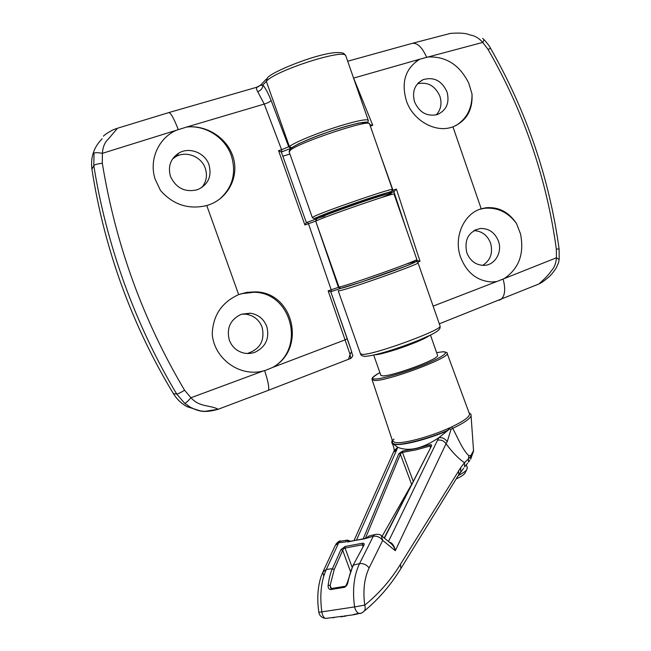 <?xml version="1.0" encoding="UTF-8"?>
<svg xmlns="http://www.w3.org/2000/svg" width="651" height="651" viewBox="0 0 651 651"><rect width="100%" height="100%" fill="white"/><g stroke="black" fill="none" stroke-linecap="round" stroke-linejoin="round"><path stroke-width="0.98" d="M429.351 335.631C426.804 337.519 421.246 340.172 412.669 343.582C398.314 349.286 380.151 354.681 375.204 354.771L374.976 354.779M458.434 475.409C462.389 473.423 465.099 471.625 466.547 470.006L467.328 467.687M456.18 478.957C460.436 476.971 463.317 475.149 464.814 473.497L465.595 471.926M391.821 442.444L392.504 440.955L395.1 442.46C402.578 444.169 430.816 436.618 450.354 427.528L451.664 426.926C463.618 421.181 469.566 416.892 469.517 414.052L469.338 413.572M451.664 426.926L452.754 428.374C458.402 439.238 462.812 450.053 468.728 455.594L470.917 455.554L473.529 450.655L473.423 449.255M437.513 355.202L437.602 355.454C439.002 359.222 391.975 376.441 382.642 375.879L380.802 375.196M365.439 538.255L400.389 454.26L401.04 453.055L402.44 452.38L402.513 451.078L398.884 453.617L363.193 538.849M413.23 481.268L402.44 452.38L416.306 449.808L430.002 446.049L431.052 446.358M347.805 541.673L364.365 538.857L373.324 536.229L374.292 534.87L375.782 534.292C379.02 534.308 380.835 534.723 381.234 535.529L382.715 540.379C380.16 537.197 377.035 535.814 373.324 536.229L359.531 563.611L353.574 565.044C351.45 568.722 349.603 574.345 348.008 581.913C347.569 584.508 346.389 586.315 344.46 587.316L330.578 589.578C328.698 589.212 327.892 587.755 328.145 585.2C329.186 577.803 330.602 572.319 332.401 568.738L334.207 569.511L342.703 550.355L343.5 548.883L345.054 548.028L345.12 546.466L340.937 549.59L332.401 568.738L326.354 569.405L338.748 542.731L335.257 545.465L323.36 571.008M352.118 567.281L345.054 548.028L362.412 544.822L363.339 545.009L363.404 545.619M473.448 449.54L473.562 450.956L470.901 456.432L464.48 462.739C458.524 458.686 452.38 452.347 446.049 443.722L447.237 441.63L451.094 429.139L449.418 428.944L447.489 430.742L449.686 427.837L449.418 428.944M451.094 429.139L452.754 428.374C463.968 423.004 470.055 418.813 471.023 415.802L471.015 414.947M450.354 427.528L449.686 427.837M392.618 441.215L392.423 443.266L394.49 444.031C400.007 446.09 430.148 438.359 448.14 430.124M392.423 443.266L391.869 442.924C393.009 444.617 393.79 447.017 394.229 450.118M391.796 442.566L392.675 441.345M469.835 460.371L468.476 462.12L468.728 455.594M470.795 455.692L470.681 459.175L473.562 450.956L470.998 414.858C471.348 414.622 470.706 413.922 469.054 412.783M392.716 443.648L397.72 447.261C408.795 451.867 422.515 448.669 438.888 437.659L447.489 430.742C427.585 439.417 401.854 445.935 394.628 444.308L394.628 444.308M459.785 473.236L460.753 471.983L460.656 467.711L464.48 462.739L464.627 466.873L467.621 463.162M458.125 475.791L463.683 468.142M389.436 542.291C392.504 542.364 394.929 547.507 395.295 550.705L446.049 443.722C443.795 440.727 440.947 439.563 437.513 440.231L438.888 437.659C442.216 437.26 444.999 438.587 447.237 441.63M394.083 450.752L397.72 447.261L396.809 449.67L356.431 540.232M437.513 440.231L388.484 541.502M384.44 538.174L431.418 446.147C431.963 444.869 431.458 444.413 429.912 444.763L416.298 448.515L402.513 451.078M362.347 612.599L364.121 611.183C365.244 609.963 365.455 607.944 364.747 605.129L354.583 606.919C352.256 589.985 353.908 575.549 359.531 563.611C363.315 563.237 366.513 564.669 369.125 567.924L382.715 540.379L395.295 550.705C394.661 547.922 393.22 545.546 390.999 543.577L381.681 535.895M353.973 540.68L393.375 452.437L396.809 449.67M322.847 572.123C321.228 576.257 320.699 576.672 318.998 584.72C317.436 593.403 317.379 602.582 318.835 612.249L321.838 611.867C319.6 595.144 321.114 580.985 326.354 569.405L322.847 572.123L323.669 575.712M411.92 483.823L411.513 484.067L400.389 454.26L398.884 453.617M430.417 447.579L429.912 444.763M384.204 537.978L431.418 446.147M347.463 582.165L352.988 565.507L363.86 545.375C364.576 543.764 364.088 543.064 362.395 543.268L345.12 546.466M326.989 618.328L325.842 618.417C324.491 618.344 323.319 616.953 322.31 614.243L321.838 611.867L354.583 606.919C355.56 610.898 357.244 613.096 359.645 613.511C360.703 613.608 362.192 612.827 364.121 611.183L364.129 611.183C378.581 599.245 390.844 585.005 400.926 568.453L400.406 564.384C390.559 580.334 378.679 593.915 364.747 605.129C362.835 590.636 364.291 578.234 369.125 567.924M364.666 538.515L347.463 542.023M346.56 540.24L339.806 541.38L338.748 542.731L346.12 541.844L345.941 540.655L347.528 540.11M350.409 571.366L342.703 550.355L340.937 549.59M362.924 546.531L362.395 543.268M353.102 565.296L363.86 545.375M374.691 534.593L368.93 536.066L366.082 538.1L368.93 536.066M364.365 538.857L366.041 537.921M328.145 585.2L330.13 585.509L334.207 569.511M330.578 589.578L331.375 588.512L330.13 585.509L330.643 587.886M330.635 587.869L331.188 588.528M344.46 587.316L345.217 586.25C345.559 586.592 346.308 585.265 347.439 582.263L348.008 581.913M354.738 614.129L352.622 614.918L358.017 613.852M330.545 617.758L334.101 617.644M342.605 616.253L340.693 616.831L346.08 616.041M349.27 540.891L350.075 541.323M346.389 540.314L347.805 541.388L349.441 541.42M382.121 536.261L411.676 484.303M218.28 409.243C203.063 413.588 197.904 410.74 190.45 407.29L184.738 403.36L176.738 394.075C156.5 360.329 139.102 323.653 124.544 284.031C110.239 244.304 99.994 204.813 93.801 165.549L94.021 153.221C94.794 152.464 97.593 152.497 102.41 153.327L186.674 127.043C207.433 124.626 228.558 138.997 233.611 158.787C238.876 178.512 226.857 199.857 206.774 205.545L206.709 205.561C188.497 209.801 173.076 204.756 160.455 190.426L155.068 179.009C148.81 159.739 158.527 137.678 177.056 129.931M199.898 410.765L187.057 406.672C181.377 403.563 176.836 399.234 173.426 393.684C152.847 359.702 135.636 323.742 121.786 285.805C108.009 247.836 98.057 208.971 91.929 169.211C90.416 157.306 93.817 147.175 102.117 138.809M201.696 187.618C206.4 181.963 207.596 175.518 205.277 168.284C201.476 156.606 186.17 150.495 175.786 156.688L172.466 159.047M209.004 164.793C212.006 176.315 208.23 184.607 197.676 189.644C185.299 192.712 176.25 188.359 170.521 176.567C167.657 166.436 170.497 158.567 179.033 152.961C189.587 146.678 205.138 152.92 209.004 164.793M254.972 352.256C251.123 353.672 247.201 353.884 243.205 352.899C236.533 350.995 231.902 346.755 229.331 340.196C226.328 328.161 230.332 319.503 241.342 314.23L250.261 313.188C258.219 314.457 263.72 318.86 266.755 326.411C269.75 338.26 265.828 346.877 254.972 352.256M247.225 353.493C260.115 349.294 265.071 340.522 262.093 327.176C259.106 319.747 253.695 315.418 245.858 314.181L241.513 314.164M186.503 127.059C205.488 124.837 225.197 137.581 231.325 155.613C236.638 173.215 232.537 187.879 219.045 199.613M265.917 370.207L263.395 370.924C239.828 377.36 214.236 358.839 212.234 334.223C212.877 315.548 221.682 302.333 238.665 294.602L246.81 292.356L255.225 291.868C293.821 292.071 306.637 349.139 272.663 367.424L265.917 370.207M289.898 154.035L282.851 156.232M347.219 338.544L330.749 291.705L351.613 351.507L347.227 338.577L345.364 339.765L272.663 367.424M416.811 259.342L416.843 259.44C418.471 260.408 350.319 284.666 339.016 287.124L331.18 289.785L331.294 291.502L330.659 291.729L340.66 288.401M307.418 222.243L316.467 218.939M330.659 291.729L328.161 290.883L331.18 289.785L308.484 223.765L307.378 222.251L306.344 222.601L304.896 224.977L315.702 221.112L316.76 218.809C322.725 215.929 353.745 204.65 372.99 198.392C394.408 191.557 397.273 191.264 381.584 197.513M345.941 56.198L345.771 55.709C344.493 48.304 274.877 70.658 266.349 81.342L289.361 146.491L281.59 149.714L281.793 151.903L281.354 152.041L306.361 222.601L281.37 152.074M178.228 129.443C173.605 117.66 170.35 112.078 168.454 112.696L117.505 128.231L108.579 138.785C104.827 142.162 102.768 147.012 102.41 153.327L102.305 163.23C97.324 163.906 94.493 164.67 93.801 165.549L91.929 169.211M186.674 127.043L264.241 104.079L257.698 91.685C256.307 89.472 256.152 87.95 257.243 87.112L258.789 86.493M260.148 85.501L262.882 84.972C265.771 88.682 268.513 93.85 271.109 100.482C270.01 101.776 267.724 102.972 264.241 104.079L281.59 149.714L278.555 150.658L304.896 224.977M173.426 393.684L176.738 394.075C177.756 394.034 180.376 392.756 184.591 390.242C143.098 320.373 115.675 244.703 102.305 163.23M184.738 403.36C186.023 402.912 188.09 401.04 190.955 397.753L184.591 390.242M219.436 408.804L218.231 409.243C209.589 404.767 199.499 407.347 190.955 397.753L263.395 370.924M347.235 359.8L348.521 359.295L350.067 354.404L328.161 290.883M267.675 390.576L350.873 358.375C354.12 354.518 352.427 356.683 351.613 351.507L350.067 354.404L350.645 358.465M394.075 194.177L394.042 194.088C394.742 192.387 326.127 216.034 315.711 221.112L338.406 287.27L340.034 288.499L341.27 288.255C345.022 287.669 377.995 276.699 397.932 269.172C415.069 262.801 422.572 259.114 406.468 264.005M281.354 152.041L278.555 150.658M271.109 100.482L288.775 146.923L291.03 148.176M240.935 293.788L253.931 292.25C291.965 292.445 305.954 349.221 272.525 367.506M257.698 91.685C261.067 90.399 262.801 88.162 262.882 84.972L266.349 81.342L267.439 77.917C270.621 72.448 314.506 54.212 335.224 52.641C343.606 52.397 342.19 53.089 344.013 53.651L345.771 55.709L368.368 120.59M482.627 38.36L484.116 39.744L482.749 42.413L488.079 49.484C506.039 80.724 520.71 113.038 532.095 146.418C543.487 179.847 551.568 214.081 556.336 249.13L556.418 257.796L496.721 281.574L491.497 281.973C476.63 280.841 466.222 272.273 460.265 256.266C453.666 236.761 463.951 213.634 481.211 208.792L486.191 207.718C498.633 206.766 508.724 212.014 516.471 223.456L520.483 233.807C524.486 253.638 519.018 268.594 504.069 278.677M427.609 57.003C445.935 56.108 459.655 64.848 468.777 83.222L471.999 93.939C472.87 110.019 466.515 120.98 452.95 126.839L451.371 127.352C434.868 132.674 413.418 120.565 406.623 101.548C400.878 82.49 405.264 68.371 419.781 59.192L482.749 42.413C478.9 38.059 474.579 35.561 469.794 34.926C466.458 33.201 460.013 32.688 450.451 33.396L412.848 43.186M416.778 260.441L420.017 261.238L397.134 191.329L396.345 189.075L392.439 190.385M369.841 124.699L372.763 125.317L353.607 78.087L419.781 59.192M482.619 265.372C490.512 260.367 493.165 252.946 490.561 243.108C487.347 235.133 481.789 230.975 473.887 230.633M498.43 241.09C502.645 252.287 494.784 265.47 483.783 265.388C475.783 265.095 470.128 260.88 466.808 252.743C464.065 239.544 468.59 231.463 480.373 228.477C488.868 228.298 494.89 232.505 498.43 241.09M436.243 114.893C440.89 109.742 442.11 103.542 439.905 96.275C435.202 85.818 427.731 81.635 417.511 83.751M447.034 91.937C449.76 102.76 446.545 110.296 437.382 114.552C427.056 116.806 419.447 112.582 414.557 101.873C411.871 91.579 414.736 84.166 423.142 79.625C433.892 76.631 441.85 80.74 447.034 91.937M335.875 211.282L336.73 210.794C341.58 208.442 370.346 198.547 370.191 199.279M471.999 93.939C472.284 108.139 466.889 118.702 455.798 125.643M479.803 209.272L484.466 208.287C497.421 207.164 508.089 212.226 516.471 223.456M415.745 61.764L419.903 59.135M536.937 284.788L535.155 285.529M367.872 122.355L368.271 120.207C366.367 118.938 357.244 120.752 340.921 125.635C319.787 132.047 294.643 142.268 289.361 146.491L291.583 147.753M405.842 227.899L393.928 191.842L388.802 193.282C399.323 188.66 375.106 195.91 345.535 206.481C315.808 217.06 305.946 221.934 324.727 216.108M535.089 285.553L538.808 284.015C544.985 278.636 549.135 274.258 551.259 270.881C554.343 267.667 556.06 263.305 556.418 257.796L559.152 259.472M559.185 259.228L559.095 248.91L556.336 249.13M490.512 48.207L488.079 49.484M393.928 191.842L396.345 189.075M442.615 351.8L436.618 352.63L442.477 351.849C448.018 351.182 448.36 354.73 423.402 364.999C397.346 375.334 377.556 379.525 375.057 378.923C370.574 379.281 372.185 377.181 379.899 372.616C370.565 377.735 372.274 378.695 372.046 379.557L374.374 380.477C386.352 381.632 450.077 357.887 447.164 353.444L469.517 414.052M447.082 353.176L447.164 353.444C447.839 352.809 446.456 352.256 443.014 351.784M393.961 439.051L392.463 440.776L372.144 379.85M460.656 467.711L400.406 564.384M400.153 569.715L458.865 474.587L458.499 470.819M360.963 613.209L355.78 613.917M331.269 291.518L340.343 288.483M291.078 148.159L291.664 147.728M281.793 151.903L290.907 148.273M260.408 85.208L257.243 87.112L168.983 112.533M190.45 407.29C195.056 409.837 199.89 411.188 204.959 411.318L218.231 409.243L268.367 390.315C269.416 388.004 268.155 381.437 264.607 370.598M316.581 218.882L315.702 221.112L339.016 287.124L340.644 288.352L360.434 282.371L405.142 266.405C419.39 260.766 416.404 260.823 416.843 259.44L394.042 194.088M238.665 294.602L206.774 205.545M338.227 290.851L360.467 353.81L362.786 354.429C374.984 354.632 442.656 329.756 440.092 326.086L439.995 325.801M417.901 340.611L430.832 334.915M452.95 126.839L481.211 208.792M370.321 126.074L372.763 125.317M379.403 152.122L392.984 190.206L392.992 192.151L389.029 193.176M418.015 262.768L418.04 262.866C419.716 263.972 351.589 288.263 340.237 290.582L338.195 290.769M312.317 217.507L289.174 151.976L290.598 149.999C300.054 142.081 369.182 119.084 369.483 123.682L392.439 189.482L391.56 191.378L348.407 205.447L313.758 218.638L312.35 217.589L314.067 216.466C324.426 211.201 393.074 187.594 392.439 189.482L392.472 189.596M367.099 123.291C370.826 119.686 347.276 125.106 326.444 132.625C308.631 138.687 286.326 148.786 290.72 149.917M340.107 288.499L339.399 288.352M412.067 262.369L412.856 262.166M503.166 279.157C505.737 289.264 504.989 296.026 500.928 299.436L498.837 300.274M496.591 281.598L433.127 306.125M347.699 61.235L411.269 43.617C416.705 42.055 421.815 46.571 426.584 57.166M289.093 151.683L289.793 149.559C289.646 149.038 292.462 147.183 298.248 143.993C306.279 140.291 316.101 136.352 327.722 132.177C339.236 128.288 349.595 125.252 358.791 123.063L367.481 122.282L369.589 123.975M392.96 192.167L394.001 191.809M417.047 261.751L416.526 260.921M417.617 262.117L420.017 261.238M437.602 355.454L430.482 335.086M467.434 468.004L466.303 464.765M380.884 375.415L373.707 355.072M464.814 473.497L466.547 470.006M392.203 439.978L391.772 442.241M393.839 451.395L394.075 450.769M318.835 612.249C319.511 615.887 321.846 617.945 325.842 618.417L330.627 617.75M340.579 540.932C339.472 540.704 337.885 541.827 335.81 544.293M344.973 586.299L331.375 588.512M332.124 617.596L342.703 616.237M343.972 616.041L352.622 614.918M349.815 540.989L347.553 540.11M352.614 614.918L354.73 614.129M190.401 407.257L187.057 406.672M179.033 152.961L175.786 156.688M250.261 313.188L245.858 314.181M256.763 87.071L257.641 86.819M260.709 84.996L266.528 78.877M116.529 128.548L113.982 129.492C112.932 129.695 105.381 133.886 103.403 136.189L103.403 136.189M255.225 291.868L253.931 292.25M415.826 261.612C417.421 261.694 418.154 262.109 418.04 262.866L440.092 326.086C439.62 327.608 443.307 329.691 424.216 337.967C405.296 346.031 376.815 355.698 364.975 356.374C362.249 356.073 360.768 355.291 360.532 354.022M486.191 207.718L484.466 208.287M480.373 228.477L474.888 230.072M423.142 79.625L418.373 82.832M439.303 323.816L538.808 284.015C540.623 282.933 541.551 283.209 548.907 276.911C550.779 275.332 553.081 272.574 555.808 268.627C559.64 261.002 558.468 262.141 559.185 259.244M484.124 39.76C487.509 43.471 489.633 46.286 490.504 48.198C526.496 111.272 549.354 178.179 559.095 248.91"/></g></svg>
